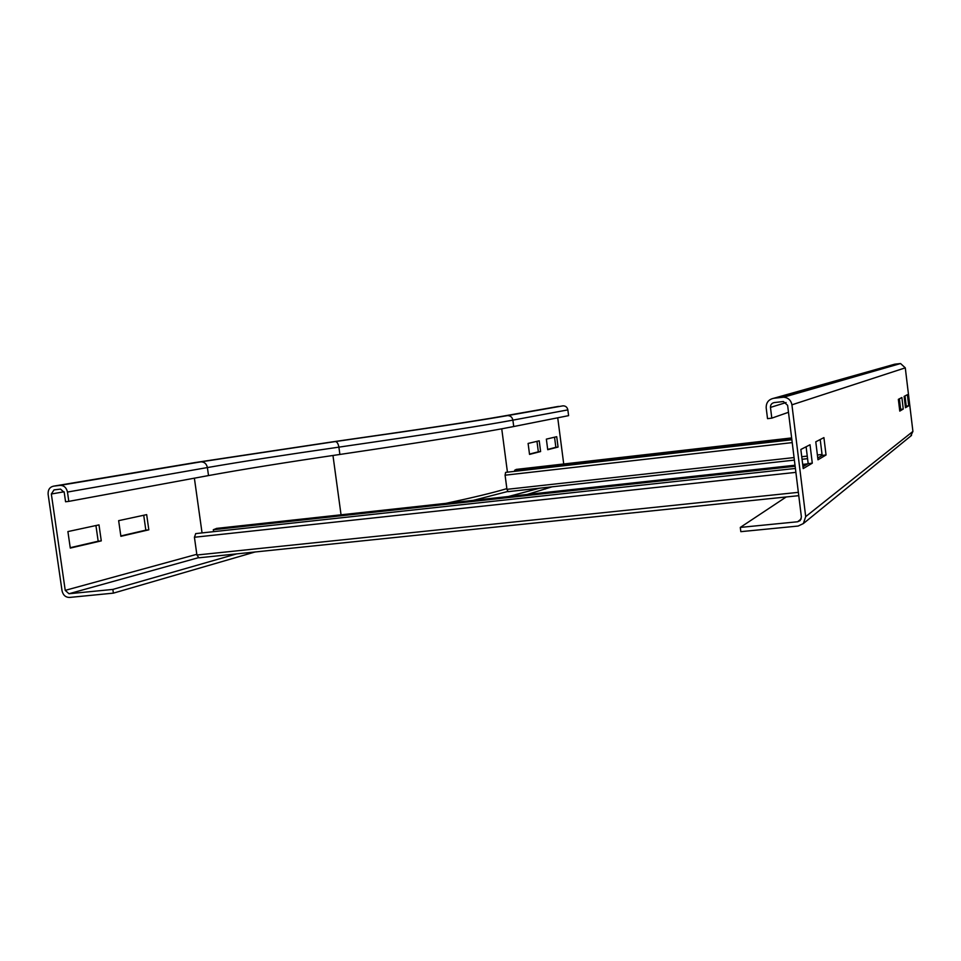 <?xml version="1.0" encoding="UTF-8"?>
<svg xmlns="http://www.w3.org/2000/svg" width="961" height="961" viewBox="0 0 961 961"><rect width="100%" height="100%" fill="white"/><g stroke="black" fill="none" stroke-linecap="round" stroke-linejoin="round"><path stroke-width="1.44" d="M67.907 531.577L98.995 524.886L101.277 540.875L70.285 548.082L67.907 531.577M70.225 547.698L98.178 541.211L95.932 525.547M98.178 541.211L101.277 540.875M146.673 514.628L148.823 529.823L120.882 536.31L118.647 520.658L146.673 514.628M120.834 535.95L145.832 530.148L143.73 515.264M145.832 530.148L148.823 529.823M62.021 590.691C63.054 595.123 65.552 597.382 69.516 597.442L113.386 593.141L112.857 589.417L68.988 593.742L65.228 590.366L51.341 494.002L54.02 489.894L60.531 489.101L64.231 492.44L65.576 501.762L68.808 501.378L67.474 492.056C66.453 487.659 64.003 485.425 60.087 485.365L53.492 486.17C49.648 487.095 47.87 489.834 48.134 494.386L62.021 590.691M558.065 406.479L507.516 415.608C510.423 415.632 512.213 417.134 512.886 420.137L513.727 426.528C485.966 432.09 428.017 441.399 339.882 454.457C286.162 462.349 242.364 469.388 208.513 475.563L68.808 501.378M236.634 553.896L112.857 589.417M255.049 551.986L113.386 593.141M539.65 488.188L508.465 496.513M552.034 486.819L527.169 494.471M539.217 440.811L540.611 451.55L529.535 454.397L528.106 443.441L539.217 440.811M529.499 454.085L538.34 451.814L536.971 441.339M538.34 451.814L540.611 451.55M556.719 436.69L558.065 447.057L547.734 449.712L546.353 439.129L556.719 436.69M547.698 449.412L555.854 447.321L554.545 437.195M555.854 447.321L558.065 447.057M562.858 405.854L563.002 405.842C565.633 405.854 567.254 407.2 567.855 409.891L568.6 415.645L513.727 426.528M557.728 417.795L563.723 463.983M903.256 409.038L899.772 411.104L898.355 399.344L901.874 397.53L903.256 409.038L900.649 409.338L899.388 398.815M899.628 409.939L900.649 409.338M908.722 405.782L905.49 407.704L904.133 396.376L907.388 394.695L908.722 405.782L906.211 406.083L904.998 395.932M905.358 406.575L906.211 406.083M815.781 441.808L823.913 437.615L826.04 454.985L817.979 459.79L815.781 441.808M817.763 458.001L822.16 455.418L820.213 439.525M826.04 454.985L822.16 455.418M800.849 449.472L810.027 444.763L812.285 463.178L803.204 468.584L800.849 449.472M802.964 466.686L808.177 463.634L806.111 446.769M812.285 463.178L808.177 463.634M740.294 527.421L740.823 531.661L798.159 526.039L803.36 523.565L805.702 516.622L791.924 404.821C791.023 400.293 788.296 397.758 783.732 397.181L773.689 398.286C768.56 399.44 766.061 402.647 766.193 407.92L767.527 418.648L771.803 418.143L770.47 407.404C770.41 404.761 771.659 403.164 774.218 402.587L783.383 401.518L787.624 405.338L801.402 517.054L800.153 520.598L797.63 521.763L740.294 527.421L786.182 496.981M788.476 412.293L771.803 418.143M910.716 436.066L912.914 431.417L905.286 367.847L900.565 363.534L894.739 364.195L773.689 398.286M516.345 469.424L514.64 470.277L514.808 471.334M514.64 470.277L791.732 438.636M505.606 472.38L791.864 439.754L505.606 472.38L505.09 475.19L506.952 489.341L508.117 491.66L794.375 460.115L508.081 491.66M216.718 528.418L213.318 529.715L213.666 531.649M213.318 529.715L795.143 466.265M802.807 465.436L805.63 465.124M195.672 533.607L795.408 468.451L195.744 533.595L194.422 537.259L196.909 555.014L198.891 557.8L798.759 495.66M558.473 406.407L502.543 416.233C474.914 421.122 418.239 429.663 332.518 441.856L195.095 462.565L53.492 486.17M208.513 475.563L207.396 467.563C206.531 463.791 204.381 461.881 200.921 461.845L59.93 485.377M339.882 454.457L338.897 447.141C285.129 454.877 241.295 461.688 207.396 467.563L67.474 492.056M64.087 491.78L51.341 494.002M202.05 532.911L194.386 478.182M196.813 554.305L65.228 590.366M198.338 557.716L68.988 593.742M247.217 554.185L247.025 552.815M567.855 409.891L512.886 420.137C485.077 425.363 427.08 434.36 338.897 447.141C338.248 443.646 337.059 441.784 335.329 441.567L200.789 461.857M341.047 514.808L332.962 455.478M507.372 415.62C479.635 420.546 422.275 429.195 335.293 441.567M507.432 472.175L501.738 428.798M506.855 488.632C493.341 492.681 473.064 497.582 446.036 503.336M507.696 491.491L473.401 500.345M545.367 489.041L545.187 487.575M786.11 402.539L770.47 407.404M782.266 397.241L899.724 363.57M791.924 404.821L905.286 367.847M805.702 516.622L912.914 431.417M801.21 518.94L797.63 521.763M791.648 437.952L516.129 469.448M818.748 457.424L817.703 457.544L818.736 457.436M802.051 459.274L807.564 458.661L802.051 459.262M822.051 454.469L817.391 454.985M807.252 456.115L801.738 456.715M794.062 457.568L506.952 489.341M792.224 442.613L505.09 475.19M807.793 463.863L802.687 464.415L807.865 463.815M216.441 528.418L795.011 465.22L216.249 528.478M798.351 492.344L196.909 555.014M795.888 472.356L194.422 537.259M563.002 405.842L507.516 415.608C479.719 420.534 422.323 429.195 335.329 441.567L200.921 461.845L60.087 485.365M900.565 363.534L783.732 397.181M911.545 435.405L803.36 523.565M516.225 469.412L791.648 437.928M198.891 557.8L798.759 495.672"/></g></svg>
